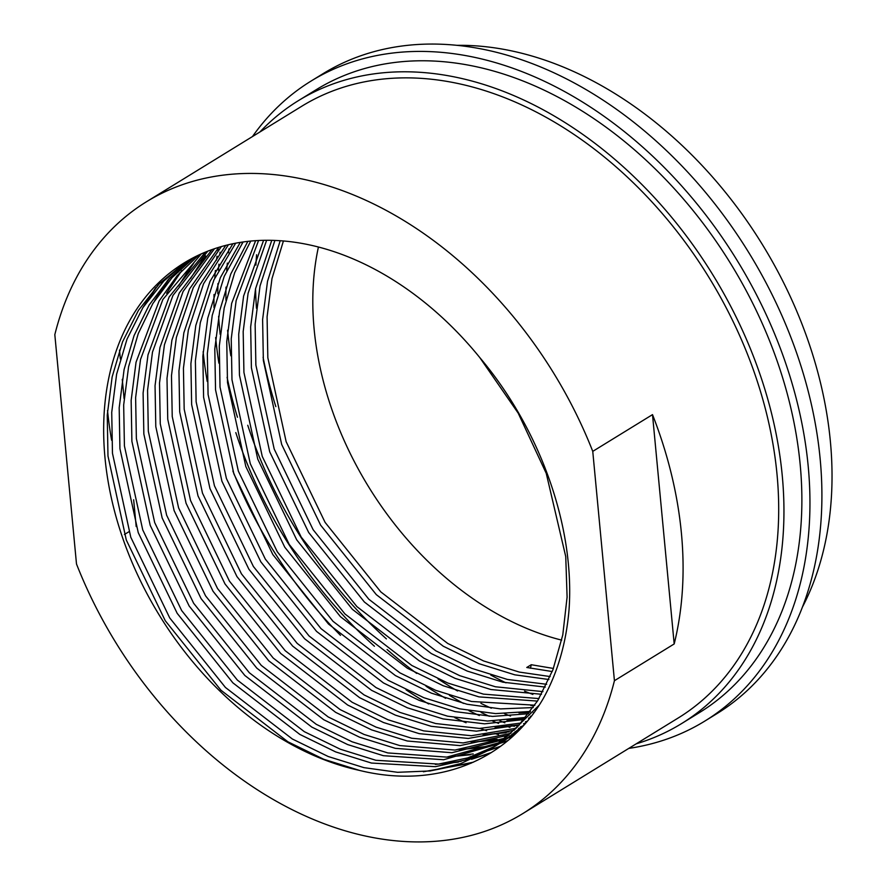 <?xml version="1.0" encoding="UTF-8"?>
<svg xmlns="http://www.w3.org/2000/svg" width="886" height="886" viewBox="0 0 886 886"><rect width="100%" height="100%" fill="white"/><g stroke="black" fill="none" stroke-linecap="round" stroke-linejoin="round"><path stroke-width="1.33" d="M553.418 668.454L531.257 664.721L530.448 668.265M550.184 676.572L519.307 672.075L483.601 660.956L447.729 643.457L380.781 591.881L325.084 522.363L286.145 441.682L267.827 357.7L267.085 316.778L271.991 278.581L283.42 240.97M552.233 671.544L526.771 667.479L531.257 664.721M546.695 684.291L507.357 679.429L471.64 668.31L435.779 650.8L368.831 599.235L313.135 529.717L274.195 449.036L255.877 365.043L255.135 324.132L260.041 285.934L274.904 240.427M548.899 679.518L514.821 674.833L479.116 663.714L443.244 646.204L376.306 594.639L320.61 525.121L281.67 444.44L263.352 360.458L262.61 319.536L267.517 281.338L280.197 240.715M542.963 691.623L495.407 686.772L459.69 675.653L423.829 658.154L356.881 606.578L301.185 537.071L262.245 456.39L243.927 372.397L243.185 331.486L248.091 293.288L266.631 240.283M545.322 687.082L502.871 682.187L467.166 671.056L431.294 653.558L364.356 601.993L308.66 532.475L269.709 451.794L251.402 367.801L250.66 326.89L255.567 288.692L271.769 240.327M539.009 698.578L483.446 694.126L447.74 683.006L411.879 665.508L344.931 613.932L289.235 544.425L250.295 463.743L231.977 379.751L231.235 338.829L236.141 300.642L258.568 240.494M541.512 694.27L490.922 689.529L455.216 678.41L419.344 660.912L352.406 609.335L296.699 539.829L257.76 459.147L239.453 375.155L238.711 334.243L243.606 296.046L263.585 240.316M534.834 705.19L471.496 701.479L435.79 690.36L399.918 672.862L332.981 621.285L277.285 551.768L238.345 471.086L220.027 387.104L219.285 346.182L224.191 307.985L234.679 272.689L250.738 241.058M537.47 701.092L478.972 696.883L443.266 685.764L407.394 668.265L340.445 616.689L284.749 547.183L245.81 466.501L227.492 382.508L226.75 341.586L231.656 303.4L255.611 240.671M530.448 711.447L495.584 713.595L459.546 708.833L423.84 697.714L387.968 680.204L321.031 628.639L265.335 559.121L226.395 478.44L208.077 394.447L207.335 353.536L212.241 315.338L224.258 276.288L243.096 241.967M533.217 707.571L500.579 708.9L467.022 704.237L431.305 693.118L395.444 675.608L328.496 624.043L272.799 554.525L233.86 473.844L215.542 389.862L214.8 348.94L219.706 310.742L230.77 274.029L247.847 241.357M531.367 716.087L530.371 716.342M525.874 717.383L487.544 721.06L447.596 716.176L411.89 705.057L376.018 687.558L309.081 635.982L253.385 566.475L214.445 485.794L196.127 401.801L195.385 360.89L200.291 322.692L213.891 279.976L235.665 243.185M533.959 712.654L533.339 712.798M528.754 713.717L492.572 716.409L455.072 711.591L419.355 700.461L383.494 682.962L316.546 631.397L260.849 561.879L221.91 481.198L203.592 397.205L202.85 356.294L207.756 318.096L220.359 277.661L240.283 242.387M527.225 721.226L525.476 721.769M521.09 723.009L479.459 728.436L435.646 723.53L399.94 712.41L364.068 694.912L297.131 643.336L241.435 573.829L202.484 493.148L184.177 409.155L183.435 368.233L188.341 330.046L203.57 283.741L228.422 244.724M528.72 718.225L529.839 718.048L528.554 718.413M524.102 719.532L484.52 723.829L443.111 718.934L407.405 707.814L371.544 690.316L304.596 638.74L248.9 569.233L209.96 488.551L191.642 404.559L190.9 363.648L195.806 325.45L210.015 281.371L232.918 243.728M522.906 725.966L520.381 726.885M516.117 728.314L471.33 735.723L423.696 730.884L387.99 719.764L352.119 702.266L285.181 650.689L229.474 581.172L190.534 500.49L172.227 416.509L171.485 375.586L176.38 337.389L193.314 287.573L221.367 246.574M525.686 723.031L523.582 723.718M519.24 725.036L476.413 731.172L431.161 726.287L395.455 715.168L359.594 697.67L292.646 646.093L236.95 576.587L198.01 495.905L179.692 411.912L178.95 370.99L183.856 332.804L199.715 285.17L225.753 245.389M517.557 730.662L515.109 731.692M510.956 733.32L463.168 742.933L411.746 738.237L376.041 727.118L340.169 709.608L273.22 658.043L217.524 588.525L178.584 507.844L160.266 423.851L159.524 382.94L164.431 344.743L183.103 291.472L214.49 248.711M520.924 727.76L518.421 728.724M514.201 730.219L468.273 738.437L419.211 733.641L383.505 722.522L347.633 705.012L280.696 653.447L225 583.929L186.06 503.248L167.742 419.266L167 378.344L171.906 340.146L189.482 289.024L218.764 247.338M512.03 735.07L509.649 736.211M505.607 738.016L454.983 750.065L399.796 745.58L364.08 734.461L328.219 716.962L261.27 665.386L205.574 595.879L166.634 515.198L148.316 431.205L147.574 390.294L152.481 352.096L172.958 295.437L207.8 251.148M515.508 732.357L513.083 733.42M508.974 735.114L460.1 745.613L407.261 740.995L371.555 729.865L335.683 712.366L268.746 660.801L213.05 591.283L174.11 510.602L155.792 426.609L155.05 385.698L159.956 347.5L179.293 292.956L211.964 249.597M515.663 733.586L510.137 737.008M506.327 739.19L504.012 740.43M500.081 742.424L446.765 757.109L387.846 752.934L352.13 741.815L316.269 724.316L249.32 672.74L193.624 603.233L154.685 522.552L136.366 438.559L135.624 397.637L140.531 359.45L162.88 299.457L201.288 253.883M515.752 733.497L513.802 734.594M509.915 736.654L507.556 737.828M503.558 739.699L451.904 752.712L395.311 748.338L359.605 737.218L323.733 719.72L256.796 668.144L201.1 598.637L162.149 517.956L143.842 433.963L143.1 393.052L148.006 354.854L169.171 296.943L205.331 252.145M524.025 724.925L504.92 740.131L498.187 744.362M494.377 746.533L467.753 757.895L438.537 764.075L375.897 760.288L340.18 749.168L304.319 731.67L237.37 680.094L181.674 610.576L142.735 529.894L124.417 445.913L123.675 404.991L128.581 366.793L138.26 333.579L152.857 303.533L171.984 277.695L194.942 256.896M516.804 732.478L500.446 743.011M504.145 740.652L501.841 741.936M497.965 743.996L443.676 759.734L383.361 755.692L347.655 744.572L311.783 727.074L244.846 675.497L189.15 605.991L150.199 525.309L131.892 441.317L131.15 400.394L136.045 362.208L159.115 300.974L177.178 275.679L198.885 254.98M539.12 705.212L500.446 742.889L488.496 750.353L492.97 747.485L517.402 726.985L537.68 700.748L552.964 669.672L562.776 634.963L567.095 597.131L565.744 556.585L546.23 473.323L518.188 413.131L479.78 357.567A287.319 205.663 -121.6 0 0 309.79 244.968A287.319 205.663 -121.6 0 0 184.089 262.954A287.319 205.663 -121.6 0 0 122.689 538.001A287.319 205.663 -121.6 0 0 359.461 770.399L323.744 759.269L287.884 741.77L220.935 690.205L165.239 620.687L126.299 540.006L107.981 456.013L107.239 415.102L112.145 376.904L122.545 341.841L138.438 310.377L159.325 283.775L186.514 261.492M488.507 750.342L460.941 763.522L430.297 770.953L397.581 772.304L363.936 767.641L328.23 756.522L292.369 739.013L225.421 687.447L169.724 617.93L130.785 537.248L112.467 453.255L111.725 412.344L116.631 374.147L127.03 339.094L142.901 307.641L163.777 281.05L188.773 260.185M492.195 748.005L465.194 760.033L435.436 766.667L371.411 763.045L335.705 751.926L299.833 734.416L232.885 682.851L177.189 613.333L138.249 532.652L119.931 448.67L119.189 407.748L124.095 369.551L134.041 335.65L149.114 305.072L168.883 278.935L192.605 258.092M636.203 743.83A365.674 261.747 -121.6 0 0 681.578 723.585L699.497 712.565A365.674 261.747 -121.6 0 0 777.653 362.496A365.674 261.747 -121.6 0 0 476.314 66.727A365.674 261.747 -121.6 0 0 316.335 89.619L298.405 100.639A365.674 261.747 -121.6 0 0 259.886 132.003M218.299 247.825A365.674 261.747 -121.6 0 0 217.878 250.439M217.026 256.209A365.674 261.747 -121.6 0 0 216.516 260.119M215.398 270.44A365.674 261.747 -121.6 0 0 214.789 277.982M214.035 294.473A365.674 261.747 -121.6 0 0 214.002 307.564M215.652 337.577A365.674 261.747 -121.6 0 0 218.897 363.171M235.798 432.601A365.674 261.747 -121.6 0 0 374.435 646.248M426.022 686.229A365.674 261.747 -121.6 0 0 445.614 698.323M468.982 710.716A365.674 261.747 -121.6 0 0 479.348 715.534M492.538 721.071A365.674 261.747 -121.6 0 0 498.596 723.397M506.393 726.177A365.674 261.747 -121.6 0 0 509.971 727.384M514.478 728.824A365.674 261.747 -121.6 0 0 515.342 729.089M681.578 723.585A365.674 261.747 -121.6 0 0 759.723 373.515A365.674 261.747 -121.6 0 0 458.383 77.746A365.674 261.747 -121.6 0 0 298.405 100.639M628.794 748.393A375.73 268.934 -121.6 0 0 704.769 721.115L716.719 713.773A375.73 268.934 -121.6 0 0 797.012 354.079A375.73 268.934 -121.6 0 0 487.389 50.181A375.73 268.934 -121.6 0 0 323.013 73.704L311.064 81.058A375.73 268.934 -121.6 0 0 252.466 136.566M220.736 246.751A375.73 268.934 -121.6 0 0 220.658 247.338M220.06 252.233A375.73 268.934 -121.6 0 0 219.783 254.692M218.908 264.15A375.73 268.934 -121.6 0 0 218.488 270.352M217.934 283.609A375.73 268.934 -121.6 0 0 217.834 293.842M218.609 316.313A375.73 268.934 -121.6 0 0 220.182 334.387M227.093 377.325A375.73 268.934 -121.6 0 0 237.459 417.262M387.071 649.493A375.73 268.934 -121.6 0 0 416.697 673.426M449.412 695.333A375.73 268.934 -121.6 0 0 463.456 703.406M481.153 712.488A375.73 268.934 -121.6 0 0 489.293 716.276M499.903 720.839A375.73 268.934 -121.6 0 0 504.865 722.821M511.322 725.28A375.73 268.934 -121.6 0 0 514.301 726.365M519.152 728.048A375.73 268.934 -121.6 0 0 519.705 728.237M704.769 721.115A375.73 268.934 -121.6 0 0 785.062 361.433A375.73 268.934 -121.6 0 0 475.439 57.535A375.73 268.934 -121.6 0 0 311.064 81.058M802.417 607.109A358.597 256.674 -121.6 0 0 779.935 275.491A358.597 256.674 -121.6 0 0 512.772 51.144A358.597 256.674 -121.6 0 0 456.866 45.33M256.586 254.758A358.597 256.674 -121.6 0 0 255.921 265.124M255.567 288.648A358.597 256.674 -121.6 0 0 256.464 308.25M263.087 357.257A358.597 256.674 -121.6 0 0 275.856 406.63M490.744 675.032A358.597 256.674 -121.6 0 0 505.984 682.851M524.556 691.158A358.597 256.674 -121.6 0 0 532.863 694.436M228.976 248.866A365.674 261.747 -121.6 0 0 228.466 252.776M227.348 263.087A365.674 261.747 -121.6 0 0 226.738 270.629M225.996 287.119A365.674 261.747 -121.6 0 0 225.952 300.221M227.602 330.223A365.674 261.747 -121.6 0 0 230.847 355.818M247.748 425.258A365.674 261.747 -121.6 0 0 386.396 638.895M437.972 678.875A365.674 261.747 -121.6 0 0 457.564 690.969M480.932 703.373A365.674 261.747 -121.6 0 0 491.309 708.191M504.488 713.717A365.674 261.747 -121.6 0 0 510.546 716.043M518.343 718.834A365.674 261.747 -121.6 0 0 521.92 720.03M522.784 813.592L678.155 718.025A359.151 257.073 -121.6 0 0 754.905 374.213A359.151 257.073 -121.6 0 0 458.948 83.716A359.151 257.073 -121.6 0 0 301.827 106.198L146.456 201.764A359.151 257.073 -121.6 0 0 54.821 334.653L76.495 563.983A359.151 257.073 -121.6 0 0 365.663 836.074A359.151 257.073 -121.6 0 0 522.784 813.592A359.151 257.073 -121.6 0 0 614.43 680.703L592.756 451.373A359.151 257.073 -121.6 0 0 303.577 179.282A359.151 257.073 -121.6 0 0 146.456 201.764M203.138 351.709A359.151 257.073 -121.6 0 0 207.224 381.434M232.885 471.009A359.151 257.073 -121.6 0 0 340.479 635.34M406.087 689.851A359.151 257.073 -121.6 0 0 428.68 703.971M454.762 717.66A359.151 257.073 -121.6 0 0 466.058 722.755M480.19 728.425A359.151 257.073 -121.6 0 0 486.602 730.751M494.765 733.475A359.151 257.073 -121.6 0 0 498.475 734.627M503.104 736A359.151 257.073 -121.6 0 0 505.12 736.565M509.129 737.65A359.151 257.073 -121.6 0 0 510.768 738.082M128.913 531.744L124.428 534.502M107.527 410.517A359.151 257.073 -121.6 0 0 111.614 440.242M479.78 357.567C540.405 429.322 574.77 526.838 569.078 609.191C566.298 642.904 557.659 672.751 543.151 698.733C506.914 761.152 435.846 789.227 359.461 770.399M592.756 451.373L652.506 414.626A359.151 257.073 -121.6 0 1 674.191 643.945L614.43 680.703M318.428 247.017A287.319 205.663 -121.6 0 0 561.702 640.135M473.412 762.182L429.721 771.03M146.323 302.447L157.863 285.292M491.409 752.535L472.902 758.671M461.252 761.273L441.682 763.677M158.284 295.093L169.813 277.938M177.876 268.181L179.814 266.055M500.612 746.267L488.596 750.287M487.4 750.63L484.852 751.328M473.202 753.92L453.632 756.334M170.234 287.74L181.774 270.595M189.826 260.827L191.764 258.701M507.756 740.663L500.557 742.933M498.696 743.465L496.802 743.974M485.151 746.566L465.582 748.98M182.184 280.397L193.724 263.242M514.013 735.147L512.507 735.59M510.646 736.111L509.306 736.476M497.101 739.223L477.532 741.626M194.134 273.043L205.674 255.888M509.051 731.869L489.482 734.272M519.462 724.792L501.432 726.93M530.138 717.66L529.075 717.837M525.021 718.424L513.382 719.576M530.16 711.846L525.332 712.222M241.933 243.639L242.919 241.989M471.23 763.145L423.375 771.761M142.679 307.996L155.714 287.618M490.689 752.978L471.518 759.302M458.317 762.115L435.336 764.408M154.629 300.642L167.664 280.264M176.657 269.167L178.828 266.764M500.114 746.632L487.843 750.752M486.359 751.173L483.468 751.948M470.267 754.772L447.286 757.065M166.59 293.288L179.614 272.91M188.607 261.824L190.778 259.41M507.335 741.006L499.804 743.398M498.142 743.875L495.418 744.594M482.217 747.419L459.236 749.711M178.54 285.945L191.575 265.567M513.636 735.491L511.754 736.044M510.092 736.521L508.808 736.875M494.166 740.065L471.186 742.357M190.49 278.592L203.525 258.214M506.127 732.711L483.136 735.003M518.077 725.368L495.086 727.661M524.689 718.834L507.036 720.307M529.85 712.266L518.986 712.953M534.668 705.444L530.935 705.599M250.24 241.834L250.672 241.07M136.189 526.561L133.653 499.759M124.095 398.611L122.268 379.33M120.341 358.963L119.51 350.081M674.191 643.945L652.506 414.626M515.475 733.752L512.396 735.657"/></g></svg>
